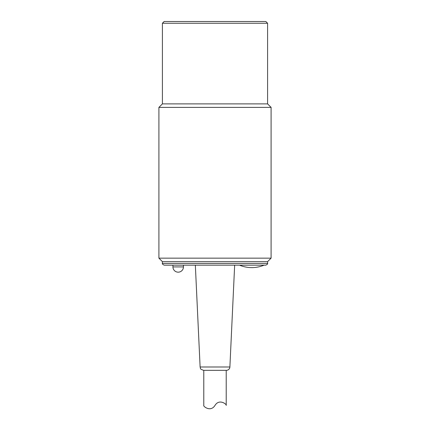 <?xml version="1.0" encoding="UTF-8"?>
<svg xmlns="http://www.w3.org/2000/svg" width="430" height="430" viewBox="0 0 430 430"><rect width="100%" height="100%" fill="white"/><g stroke="black" fill="none" stroke-linecap="round" stroke-linejoin="round"><path stroke-width="0.64" d="M215 405.399C219.402 398.282 227.083 404.592 226.218 405.399C227.083 404.592 219.402 398.282 215 405.399C210.598 412.51 202.917 406.2 203.782 405.399L203.782 370.337M226.218 405.399L226.218 370.337M183.449 266.912L172.93 266.912A5.257 5.257 0 0 0 178.187 272.174A5.257 5.257 0 0 0 183.449 266.912L183.449 265.159M200.117 366.994L229.883 366.994A3.504 3.504 0 0 1 226.379 370.337L203.621 370.337C201.267 369.52 200.224 368.886 200.498 368.429L200.117 366.994L195.344 265.159M164.163 265.159L265.837 265.159C267.385 264.359 267.971 263.773 267.589 263.407L162.411 263.407C162.029 263.773 162.615 264.359 164.163 265.159M162.411 263.407L162.411 261.655L267.589 261.655L267.589 263.407M215 21.5L164.163 21.5L162.411 23.252L267.589 23.252L265.837 21.5L215 21.5M162.411 23.252L162.411 103.888L267.589 103.888L267.589 23.252M162.411 103.888L158.906 107.392L271.094 107.392L267.589 103.888M267.589 261.655L271.094 258.15L158.906 258.15L158.906 107.392M239.542 265.159C243.471 266.788 247.562 267.605 251.813 267.616L251.835 267.616M264.084 265.159C260.155 266.788 256.065 267.605 251.813 267.616M172.93 266.912L172.93 265.159M229.883 366.994L234.656 265.159M271.094 258.15L271.094 107.392M162.411 261.655L158.906 258.15"/></g></svg>
